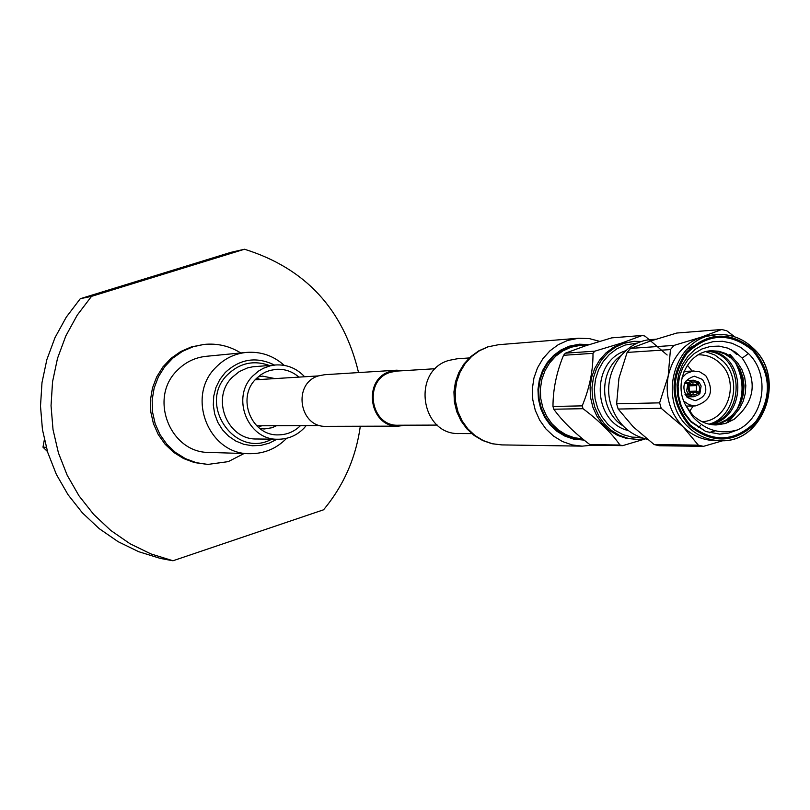 <?xml version="1.0" encoding="UTF-8"?>
<svg xmlns="http://www.w3.org/2000/svg" width="810" height="810" viewBox="0 0 810 810"><rect width="100%" height="100%" fill="white"/><g stroke="black" fill="none" stroke-linecap="round" stroke-linejoin="round"><path stroke-width="1.21" d="M437.268 425.088L398.52 425.23C370.059 426.789 363.042 379.758 390.643 372.256L396.748 371.091L435.426 368.702M405.213 425.209L398.5 426.131L326.339 426.343C299.001 427.791 292.299 382.968 318.806 375.81L324.658 374.706L396.667 370.19L403.431 370.676M398.5 426.131C369.107 427.71 361.878 379.131 390.38 371.395L396.667 370.19M47.456 451.524L42.981 447.181L44.358 439.708M42.981 447.181L46.231 447.282M259.889 428.571L264.303 428.966L271.988 427.741L276.585 425.695M275.046 378.594L262.582 376.134L258.198 376.822M256.76 378.138L260.212 379.505M261.731 425.756L258.37 427.346M244.073 453.519L228.268 461.629L207.805 464.424L196.324 462.682L185.379 458.632L175.416 452.415L166.83 444.275L159.975 434.535L155.135 423.589L152.493 411.865L152.169 399.836L154.163 387.99L158.406 376.792L164.714 366.697L172.834 358.111L182.442 351.368L193.155 346.731L203.887 344.442C217.11 343.096 229.412 345.931 240.783 352.957M207.805 464.424L194.501 462.601L183.586 458.561L173.644 452.355L165.088 444.234L158.244 434.524L153.414 423.6L150.781 411.905L150.457 399.907L152.442 388.091L156.674 376.923L162.972 366.849L171.082 358.283L180.66 351.56L191.342 346.933L203.887 344.442M360.298 426.242C355.944 457.731 343.703 485.585 323.544 509.804L172.975 560.763L150.923 553.918L130.046 543.753L110.808 530.489L93.666 514.401L79.005 495.831L67.169 475.197L58.441 452.962L53.025 429.624L51.04 405.709L52.549 381.773L57.51 358.344L65.802 335.978L77.223 315.151L91.51 296.359L244.509 249.237C305.471 268.272 343.481 309.39 358.546 372.58M244.509 249.237L230.789 252.376L80.291 298.708L91.51 296.359M172.975 560.763L160.4 558.434L138.713 551.701L118.179 541.718L99.266 528.687L82.397 512.872L67.989 494.637L56.346 474.376L47.77 452.537L42.444 429.614L40.5 406.124L41.988 382.614L46.858 359.6L55.009 337.628L66.248 317.176L80.291 298.708M583.22 439.384L573.652 438.342L565.178 435.416L557.412 430.717L550.668 424.44L545.231 416.836L541.323 408.22L539.106 398.935L538.68 389.377L540.057 379.92L543.176 370.98L547.904 362.9L554.06 356.015L561.381 350.619L569.551 346.913L579.403 344.949L585.468 344.938M656.029 339.208L651.827 339.522C622.981 340.726 601.324 375.07 610.953 404.777C617.24 423.549 629.37 435.061 647.352 439.293M753.837 348.908C786.318 379.06 763.253 443.141 720.515 440.691C762.959 443.505 786.743 378.999 753.786 348.756C743.266 338.55 731.025 333.841 717.053 334.631L701.156 337.193C683.802 343.703 672.816 356.653 668.189 376.063C664.858 395.796 669.799 412.695 683.012 426.759C692.307 435.719 703.12 440.346 715.463 440.64L720.515 440.691C708.132 440.397 697.278 435.75 687.953 426.748C656.171 397.953 676.026 335.583 717.053 334.631C731.025 333.872 743.226 338.57 753.654 348.725M742.213 358.121L748.47 353.585C770.654 374.453 764.569 417.545 737.626 429.877C720.191 434.767 705.156 430.302 692.51 416.472L686.586 406.772L692.884 415.155C699.536 421.565 707.282 424.835 716.131 424.956L725.466 423.508L734.042 419.347C755.092 401.568 757.816 381.156 742.213 358.121L735.399 352.127L727.542 348.067L719.037 346.123L710.329 346.437L701.926 348.968L694.281 353.545L687.791 359.893L682.769 367.72L679.479 376.63L678.071 386.178L678.598 395.877L681.028 405.243L685.26 413.89L691.092 421.392L705.814 431.538L719.675 434.109L728.868 433.056L737.626 429.877L728.889 433.006L719.442 434.109M752.682 350.527C771.201 373.501 772.203 397.254 755.669 421.757C734.761 442.058 712.901 443.1 690.079 424.885C671.247 401.74 670.245 377.825 687.072 353.13C708.284 332.991 730.154 332.12 752.682 350.527M730.316 354.638L733.89 358.881M738.629 366.91C744.056 379.799 744.43 392.516 739.763 405.041M735.197 414.001L728.129 422.455M715.311 430.809L709.56 432.753M729.466 354.689L731.379 356.815M735.227 362.171C743.874 379.283 744.299 395.341 736.513 410.336M732.675 416.421L726.692 423.002M714.784 430.677L709.155 432.631M686.576 349.454L698.19 343.531M734.478 351.52L737.333 354.233M731.308 349.697L736.482 354.284M707.12 351.348C744.147 352.775 746.729 417.504 709.023 424.156C734.083 417.717 742.466 379.212 722.834 360.997L714.886 355.023L705.723 351.682M698.433 427.569L700.559 425.493M702.037 421.676C727.977 420.927 740.36 381.915 720.515 363.731C714.147 357.544 706.684 354.577 698.149 354.841M689.573 411.379L693.249 405.972M692.115 371.051L687.346 365.148M683.873 401.183L689.209 404.798L695.213 405.942C711.058 400.92 714.562 390.805 705.723 375.597L699.455 371.699L693.066 371.041L686.455 373.45L682.01 377.804M687.275 397.447L695.162 400.687C706.219 397.143 708.649 390.066 702.472 379.444L694.362 376.204C683.458 379.87 681.088 386.957 687.275 397.447M637.845 342.974L625.097 345.05L616.785 348.867L609.363 354.456L603.177 361.584L598.489 369.957L595.502 379.201L594.337 388.921L595.067 398.702L597.638 408.118L601.952 416.775L607.814 424.288L614.982 430.333L623.123 434.666L631.901 437.106L640.943 437.542M641.874 341.466L634.068 341.324L623.882 343.359L615.438 347.207L607.885 352.816L601.526 359.964L596.636 368.358L593.416 377.652L591.999 387.474L592.454 397.416L594.742 407.055L598.782 416.016L604.402 423.913L611.378 430.434L619.397 435.314L628.155 438.352L637.278 439.435L645.054 438.777M634.068 341.324L621.928 343.501L613.494 347.338L605.951 352.947L599.602 360.075L594.722 368.459L591.503 377.743L590.085 387.544L590.541 397.467L592.829 407.096L596.859 416.036L602.468 423.924L609.434 430.434L617.443 435.304L626.191 438.332L637.278 439.435M588.991 344.685L580.74 345.293L570.959 347.247L562.92 350.882L555.721 356.167L549.646 362.89L544.948 370.798L541.819 379.566L540.381 388.83L540.695 398.236L542.751 407.379L546.466 415.915L551.681 423.488L558.191 429.796L565.734 434.585L573.996 437.663L582.653 438.919M667.156 355.013L644.993 336.109L642.33 335.451L621.594 343.065L594.844 351.165L592.991 353.342C593.143 370.565 589.548 388.081 582.208 405.871L583.038 408.696C599.096 420.775 611.408 432.884 619.974 445.024L622.647 445.652L645.114 438.969M642.33 335.451L611.742 337.861L585.822 345.708L565.34 353.19L563.527 355.296C556.51 372.397 552.997 389.448 552.977 406.468L553.797 409.222C562.251 420.998 574.28 432.793 589.883 444.599L592.495 445.216L622.647 445.652M619.974 445.024L589.883 444.599M553.797 409.222L583.038 408.696M582.208 405.871L552.977 406.468M563.527 355.296L592.991 353.342M594.844 351.165L565.34 353.19M625.664 350.75C590.379 361.554 592.363 422.101 628.276 430.576M620.764 355.782C598.276 371.547 599.592 411.612 623.062 425.868M686.586 406.772C672.016 383.758 688.146 351.186 711.433 350.76L718.865 351.236L726.033 353.606L732.432 357.635L737.707 362.941L741.899 369.583L744.684 377.308L745.808 385.55L745.251 393.69L743.145 401.385L739.398 408.706L734.133 415.074L727.744 420.025L720.758 423.265L713.266 424.835M707.981 351.175C746.111 351.591 748.734 418.537 709.864 424.339M734.042 419.347L725.325 423.458L715.797 424.956M710.562 350.821L717.862 351.5L724.859 353.99L731.065 358.05L736.179 363.336L740.249 369.917L742.942 377.531L744.025 385.631L743.489 393.63L741.464 401.193L737.839 408.402L732.746 414.73L726.54 419.701L719.695 423.033L712.415 424.744M723.077 440.64L703.455 446.361L698.341 445.146L683.012 426.759L661.203 408.311L659.613 402.853L668.189 376.063L670.437 349.586L673.991 345.414L701.156 337.193L721.71 329.498L726.793 330.784L734.731 336.839M752.763 427.822L750.89 429.968M661.203 408.311L618.172 409.04L633.238 426.84L654.146 444.558L698.341 445.146M670.437 349.586L627.122 352.421L618.951 378.219L616.623 403.785L659.613 402.853M616.623 403.785L618.172 409.04M703.455 446.361L659.097 445.733L654.146 444.558M721.71 329.498L676.806 333.031L650.744 340.919L630.565 348.391L673.991 345.414M630.565 348.391L627.122 352.421M684.521 383.505L687.882 383.383L686.647 390.926L688.338 394.075L689.361 392.85L687.822 388.091L689.016 384.507L689.361 392.85M684.956 382.553L688.702 382.411L693.562 380.234L698.534 381.986L695.466 384.699L692.904 383.889L689.188 384.963M697.724 382.948L699.435 382.887L701.116 386.026L699.88 393.559L698.139 393.609M690.687 392.303L693.208 393.113L695.77 392.08L697.937 393.407L694.16 395.067L691.274 394.419L690.262 393.751L690.687 392.303L689.512 392.344M698.412 384.102L699.951 388.213L698.757 392.435L696.59 391.108L696.357 385.59L699.435 382.887M689.725 391.321L696.59 391.108M696.357 385.59L689.533 385.833M695.77 392.08L689.533 392.263M690.424 384.871L695.466 384.699M690.383 384.912L689.826 383.535L692.439 382.057L694.798 381.955L697.511 383.201M689.826 383.535L688.702 382.411M687.882 383.383L689.016 384.507M684.926 394.166L688.338 394.075M690.262 393.751L689.229 394.966L685.422 395.067M689.229 394.966L694.099 396.718L699.06 394.531L697.937 393.407M699.88 393.559L698.757 392.435M589.174 344.625L579.312 344.199L569.339 346.184L561.036 349.95L553.605 355.438L547.347 362.424L542.538 370.626L539.369 379.718L537.972 389.316L538.407 399.026L540.645 408.463L544.614 417.221L550.132 424.946L556.986 431.325L564.874 436.094L573.48 439.071L584.142 440.124M599.694 341.364L589.295 338.59L578.583 338.226L567.648 340.443L558.313 344.655L549.96 350.811L542.923 358.648L537.506 367.851L533.922 378.057L532.332 388.841L532.788 399.755L535.288 410.356L539.713 420.208L545.889 428.905L553.554 436.104L562.393 441.501L572.042 444.892L582.117 446.148L592.323 445.186M469.314 357.939L457.083 358.8L449.013 360.379C411.277 370.636 420.623 435.375 459.533 433.552L471.784 433.613M300.52 425.604C294.293 431.71 286.892 434.798 278.306 434.879C251.495 435.983 236.206 397.882 255.96 378.948L260.972 374.676L265.214 372.225L269.781 370.474L276.159 369.319C284.735 368.833 292.329 371.436 298.941 377.126M209.182 452.425C170.049 453.084 148.443 397.771 177.319 370.342C185.318 362.212 194.896 357.544 206.034 356.329L246.21 352.431C234.505 353.697 224.461 358.617 216.057 367.183C185.743 396.09 208.443 454.4 249.52 453.691L209.182 452.425M306.22 425.584L304.044 428.115C296.865 435.486 288.208 439.192 278.073 439.253C247.769 440.346 230.597 397.254 252.943 375.86L258.572 371.051L263.341 368.277L270.236 365.826L275.643 364.966C287.024 364.358 296.683 368.297 304.621 376.772M753.401 349.667C730.357 330.834 707.981 331.715 686.272 352.33C669.05 377.602 670.072 402.074 689.351 425.746C712.709 444.386 735.075 443.323 756.459 422.547C773.368 397.477 772.355 373.177 753.401 349.667M705.814 431.538L690.94 421.899L684.622 414.031L680.046 404.808L677.474 394.713L677.028 384.264L678.74 373.997L682.526 364.389L688.166 356.005L695.405 349.201L703.87 344.331L713.083 341.658L722.631 341.283L732.027 343.248L740.775 347.419L748.47 353.585M501.775 444.903L492.024 443.728L482.709 440.549L474.204 435.517L466.864 428.844L460.971 420.795L456.759 411.713L454.38 401.952L453.934 391.918L455.433 381.986L458.814 372.549L463.958 364.004L470.671 356.683L478.69 350.902L487.681 346.893L498.504 344.716L488.258 346.781L479.52 350.7L471.693 356.41L465.112 363.69L460.039 372.235L456.688 381.712L455.19 391.716L455.615 401.841L457.954 411.683L462.085 420.825L467.866 428.895L475.035 435.577L483.317 440.589L492.348 443.738L501.775 444.903L582.117 446.148M276.929 439.243L269.234 443.171L260.911 445.378L252.325 445.763L243.82 444.295L235.791 441.045L228.572 436.144L222.477 429.796L217.779 422.283L214.67 413.92L213.303 405.071L213.739 396.13L215.946 387.484L219.834 379.505L225.231 372.529C240.084 358.789 256.517 356.289 274.509 365.057M271.755 439.172C235.092 459.392 196.931 403.815 227.691 374.544C239.851 362.961 253.743 359.934 269.345 365.462M278.073 439.253L256.841 438.99C227.256 440.043 210.509 398.085 232.308 377.237L239.315 371.567L247.475 367.922L252.7 366.808L275.643 364.966M256.669 425.776L320.122 425.533M255.16 379.819L318.502 375.911M571.506 345.536L579.403 344.949M574.563 439.314L582.491 439.384M684.015 371.436L694.069 370.96M686.202 406.104L695.213 405.942M686.232 380.518L693.562 380.234M686.769 396.91L694.099 396.718M498.504 344.716L578.583 338.226M249.52 453.691C264.04 453.853 276.412 448.72 286.639 438.291M284.249 365.371C273.375 355.63 260.688 351.317 246.21 352.431"/></g></svg>
